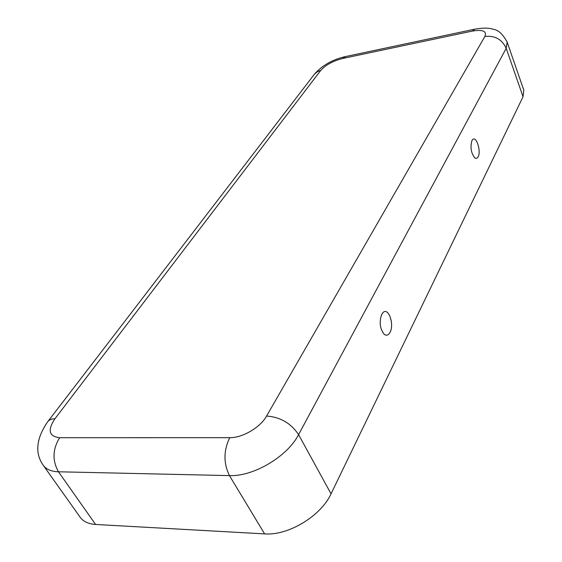 <?xml version="1.0" encoding="UTF-8"?>
<svg xmlns="http://www.w3.org/2000/svg" width="562" height="562" viewBox="0 0 562 562"><rect width="100%" height="100%" fill="white"/><g stroke="black" fill="none" stroke-linecap="round" stroke-linejoin="round"><path stroke-width="0.84" d="M471.918 140.598C470.078 147.476 471.097 153.3 474.974 158.091L476.709 158.386L478.129 156.889C481.346 151.234 476.288 135.393 472.586 139.657L471.918 140.598M390.056 332.318C388.398 335.338 386.424 335.978 384.134 334.235C379.891 328.679 379.076 322.061 381.689 314.39L383.024 312.556C388.419 306.915 394.531 324.295 390.056 332.318M472.312 31.093L342.63 58.476C332.992 60.942 325.693 64.925 320.726 70.433L54.957 418.739C47.334 430.134 48.901 436.456 59.656 437.707C52.575 449.207 52.182 460.566 58.483 471.785C51.297 471.553 46.224 469.389 43.253 465.301L80.169 517.258C83.309 521.585 88.445 523.988 95.575 524.465L264.604 533.893C288.299 535.832 321.057 515.923 331.039 493.829L523.046 96.748L523.819 90.187L507.163 42.108C502.857 34.177 498.276 29.919 493.422 29.329C489.116 27.784 482.891 27.735 474.735 29.189L472.312 31.093C482.751 29.336 486.945 31.121 484.887 36.446L266.585 416.042C260.375 427.401 242.489 437.953 229.774 437.679C223.514 450.485 223.402 463.123 229.444 475.607L264.604 533.893M59.656 437.707L229.774 437.679M95.575 524.465L58.483 471.785L229.444 475.607C253.469 476.745 287.611 456.365 298.584 434.637L331.039 493.829M54.957 418.739C51.43 418.823 48.95 419.905 47.51 421.992C36.158 438.76 34.739 453.197 43.253 465.301M320.726 70.433L317.411 71.655L314.425 74.191L47.995 421.359M342.63 58.476L345.511 56.565L474.398 29.259M266.585 416.042C280.305 417.053 290.968 423.249 298.584 434.637L506.193 48.325L523.046 96.748M484.887 36.446C494.897 35.378 501.999 39.34 506.193 48.325L507.163 42.108M314.601 73.973C322.412 65.318 332.585 59.551 345.11 56.65M383.024 312.556L382.589 313.02"/></g></svg>
